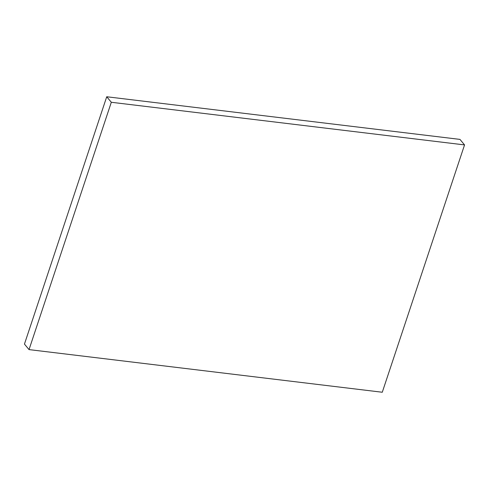 <?xml version="1.0" encoding="UTF-8"?>
<svg xmlns="http://www.w3.org/2000/svg" width="489" height="489" viewBox="0 0 489 489"><rect width="100%" height="100%" fill="white"/><g stroke="black" fill="none" stroke-linecap="round" stroke-linejoin="round"><path stroke-width="0.73" d="M106.724 96.755L24.45 344.085L29.034 349.604L382.276 392.245L464.55 144.915L459.966 139.396L106.724 96.755L111.315 102.274L29.034 349.604M464.55 144.915L111.315 102.274"/></g></svg>
